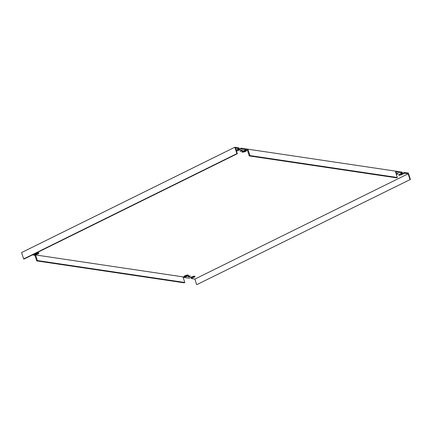 <?xml version="1.0" encoding="UTF-8"?>
<svg xmlns="http://www.w3.org/2000/svg" width="432" height="432" viewBox="0 0 432 432"><rect width="100%" height="100%" fill="white"/><g stroke="black" fill="none" stroke-linecap="round" stroke-linejoin="round"><path stroke-width="0.65" d="M184.237 276.971L184.264 276.961A2.446 0.664 162.3 0 0 187.499 276.21A2.408 0.653 162.3 0 1 184.302 276.966L184.27 276.977A2.408 0.653 162.3 0 1 183.897 276.75A2.408 0.653 162.3 0 1 184.907 275.827A2.446 0.664 162.3 0 1 188.109 275.054L188.082 275.071A2.408 0.653 162.3 0 0 184.907 275.827A2.446 0.664 162.3 0 0 183.865 276.761A2.446 0.664 162.3 0 0 184.237 276.971L184.226 276.95M187.477 276.21A2.408 0.653 162.3 0 0 188.487 275.287A2.408 0.653 162.3 0 0 188.12 275.076L188.147 275.065A2.446 0.664 162.3 0 1 188.519 275.276A2.446 0.664 162.3 0 1 187.499 276.21M242.32 152.134L242.347 152.123A2.408 0.653 162.3 0 1 241.979 151.913A2.408 0.653 162.3 0 1 242.989 150.989A2.408 0.653 162.3 0 1 246.17 150.233L246.197 150.223A2.446 0.664 162.3 0 0 242.968 150.989A2.446 0.664 162.3 0 0 241.947 151.924A2.446 0.664 162.3 0 0 242.32 152.134L242.314 152.118M246.569 150.449A2.408 0.653 162.3 0 1 245.565 151.373A2.408 0.653 162.3 0 1 242.384 152.129L242.357 152.14A2.446 0.664 162.3 0 0 245.581 151.378A2.446 0.664 162.3 0 0 246.607 150.439A2.446 0.664 162.3 0 0 246.235 150.228L246.208 150.239A2.408 0.653 162.3 0 1 246.569 150.449L246.537 150.341M34.609 254.713A2.446 0.664 -17.7 0 1 34.236 254.502A2.446 0.664 -17.7 0 1 35.257 253.568A2.446 0.664 -17.7 0 1 38.486 252.801L38.453 252.796A2.408 0.653 -17.7 0 0 35.278 253.568A2.408 0.653 -17.7 0 0 34.268 254.491A2.408 0.653 -17.7 0 0 34.636 254.702L34.603 254.696M38.858 253.028A2.408 0.653 -17.7 0 0 38.497 252.817L38.524 252.806A2.446 0.664 -17.7 0 1 38.896 253.017A2.446 0.664 -17.7 0 1 37.87 253.957A2.446 0.664 -17.7 0 1 34.646 254.718L34.673 254.707A2.408 0.653 -17.7 0 0 37.854 253.951A2.408 0.653 -17.7 0 0 38.858 253.028L38.826 252.92M395.955 173.167A2.446 0.664 -17.7 0 0 396.23 172.697A2.446 0.664 -17.7 0 0 395.858 172.481L395.831 172.498A2.408 0.653 -17.7 0 1 396.198 172.703A2.408 0.653 -17.7 0 1 395.95 173.151M396.187 173.885A1.188 0.324 -17.7 0 1 396.349 173.799A1.188 0.324 -17.7 0 1 398.11 173.534A1.188 0.324 -17.7 0 1 397.613 173.988A1.188 0.324 -17.7 0 1 396.338 174.361M189.902 276.572A1.188 0.324 -17.7 0 1 188.141 276.836A1.188 0.324 -17.7 0 1 188.638 276.383A1.188 0.324 -17.7 0 1 190.399 276.113A1.188 0.324 -17.7 0 1 189.902 276.572M241.834 150.817A1.188 0.324 -17.7 0 1 240.068 151.087A1.188 0.324 -17.7 0 1 240.565 150.628A1.188 0.324 -17.7 0 1 242.33 150.363A1.188 0.324 -17.7 0 1 241.834 150.817M234.851 147.236L238.864 147.836L239.117 148.635L235.57 148.106L237.357 153.711L236.893 153.641L234.851 147.236L21.6 252.553L23.641 258.952L24.111 259.022L237.357 153.711M249.259 155.925L396.646 177.849L397.343 177.503L249.955 155.579L249.259 155.925L247.471 150.32L248.162 149.98L241.353 148.97L241.099 148.165L238.329 149.537A2.095 0.572 -17.7 0 1 236.234 150.174M241.099 148.165L402.106 172.114L402.365 172.919L399.595 174.285A2.095 0.572 -17.7 0 0 398.714 175.09A2.095 0.572 -17.7 0 0 401.83 174.62L401.576 173.815A2.095 0.572 -17.7 0 1 399.233 174.479M196.684 284.693L410.4 179.447L196.684 284.693L194.897 279.094L408.148 173.777L404.6 173.248L404.347 172.449L401.576 173.815M404.347 172.449L408.359 173.048L410.4 179.447M193.865 276.394L191.095 277.765L191.349 278.564L194.119 277.198L193.865 276.394A2.095 0.572 -17.7 0 0 194.222 276.199M186.214 276.01L185.274 275.87L186.197 276.01L187.801 275.216L186.214 275.999M244.28 151.173L245.905 150.385L244.296 151.168L245.192 151.33L244.28 151.173M35.446 254.491L34.889 254.41L35.44 254.475M36.509 254.205L35.208 254.011L36.504 254.189M36.704 260.896L184.091 282.82L184.783 282.479L37.395 260.555L36.704 260.896L34.916 255.296L32.411 254.923M34.916 255.296L35.608 254.95L182.995 276.874L184.783 282.479M194.119 277.198A2.095 0.572 -17.7 0 0 194.999 276.394A2.095 0.572 -17.7 0 0 191.884 276.863L189.113 278.23L183.146 277.344M194.897 279.094L191.349 278.564M404.6 173.248L401.83 174.62M397.343 177.503L395.55 171.904L402.365 172.919M241.353 148.97L238.588 150.336A2.095 0.572 -17.7 0 1 236.488 150.979M236.201 150.077A2.095 0.572 -17.7 0 1 236.347 150.001L239.117 148.635M37.487 253.908L35.618 253.627L36.569 253.751L38.178 252.958L36.59 253.757L37.476 253.886M243.157 151.913L242.595 151.832L243.151 151.897M244.22 151.627L242.919 151.432L244.215 151.61M185.074 276.75L184.513 276.664L185.069 276.728M186.138 276.464L184.831 276.269L186.133 276.442M249.955 155.579L248.162 149.98M236.893 153.641L23.641 258.952M409.936 179.377L408.148 173.777M37.395 260.555L35.608 254.95M238.588 150.336L238.329 149.537"/></g></svg>
